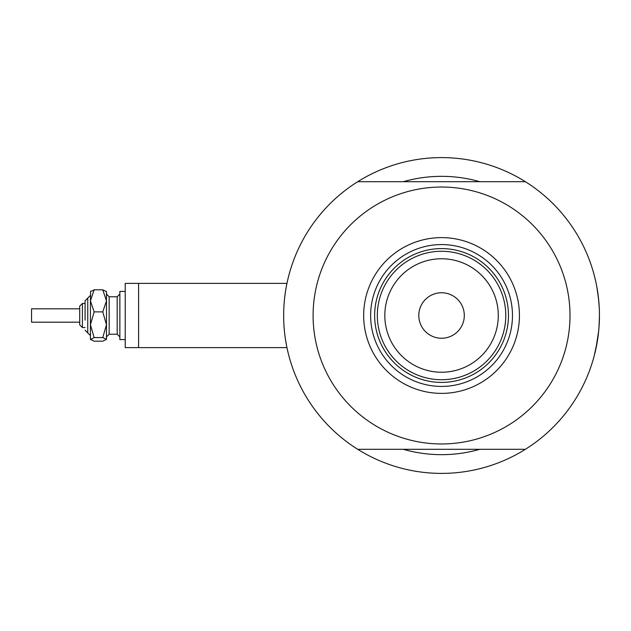 <?xml version="1.0" encoding="UTF-8"?>
<svg xmlns="http://www.w3.org/2000/svg" width="631" height="631" viewBox="0 0 631 631"><rect width="100%" height="100%" fill="white"/><g stroke="black" fill="none" stroke-linecap="round" stroke-linejoin="round"><path stroke-width="0.95" d="M138.599 347.618L138.599 283.382L286.955 283.382L287.239 282.049L286.955 283.382L125.222 283.382L125.222 347.618L286.955 347.618L287.097 348.304L286.703 346.403M284.226 302.052L284.447 299.686M284.755 296.901L285.433 291.861M286.119 287.697L287.089 282.743M287.113 282.641L287.239 282.049M599.253 307.557L598.456 297.848L599.253 307.636M596.879 287.129L598.693 300.064L596.894 287.208M595.885 282.12L594.457 276.118M595.041 278.437L595.877 282.081M596.374 284.471L597.376 289.992L596.374 284.471M479.773 181.689A139.167 139.167 0 0 0 403.327 181.689A139.167 139.167 0 0 1 479.773 181.689M599.095 326.085L599.45 315.5A157.9 157.9 0 0 1 357.73 449.311A157.9 157.9 0 0 1 357.73 181.689A157.9 157.9 0 0 1 599.45 315.5L599.032 326.984M287.239 348.951L287.097 348.304L287.239 348.951M286.435 344.991L285.433 339.155M283.674 317.985L283.65 315.5M597.376 340.992L594.26 355.647L595.885 348.864L598.693 330.912L596.934 343.579M594.26 355.647L595.033 352.595M598.701 330.889L599.253 323.466L598.701 330.889M594.465 354.859L595.033 352.579M595.435 350.883L596.374 346.529M596.879 343.879L597.865 337.837M403.327 449.311A139.167 139.167 0 0 0 479.773 449.311A139.167 139.167 0 0 1 403.327 449.311M363.669 315.5A77.881 77.881 0 0 1 441.55 237.619A77.881 77.881 0 0 1 519.431 315.5A77.881 77.881 0 0 1 441.55 393.381A77.881 77.881 0 0 1 363.669 315.5M512.475 315.5A70.924 70.924 0 0 0 441.55 244.576A70.924 70.924 0 0 0 370.634 315.5A70.924 70.924 0 0 0 441.55 386.424A70.924 70.924 0 0 0 512.475 315.5M313.094 315.5A128.464 128.464 0 0 0 441.55 443.964A128.464 128.464 0 0 0 570.014 315.5A128.464 128.464 0 0 0 441.55 187.036A128.464 128.464 0 0 0 313.094 315.5M357.73 181.689L525.371 181.689M525.371 449.311L357.73 449.311M384.815 315.5A56.735 56.735 0 0 0 441.55 372.235A56.735 56.735 0 0 0 498.285 315.5A56.735 56.735 0 0 0 441.55 258.765A56.735 56.735 0 0 0 384.815 315.5M505.778 315.5A64.228 64.228 0 0 1 441.55 379.728A64.228 64.228 0 0 1 377.322 315.5A64.228 64.228 0 0 1 441.55 251.272A64.228 64.228 0 0 1 505.778 315.5M464.298 315.5A22.748 22.748 0 0 0 441.55 292.752A22.748 22.748 0 0 0 418.803 315.5A22.748 22.748 0 0 0 441.55 338.248A22.748 22.748 0 0 0 464.298 315.5M508.46 315.5A66.91 66.91 0 0 1 441.55 382.41A66.91 66.91 0 0 1 374.648 315.5A66.91 66.91 0 0 1 441.55 248.59A66.91 66.91 0 0 1 508.46 315.5M90.43 339.588L94.153 337.569L102.758 337.569L106.481 324.728L106.481 300.845L102.758 311.88L106.481 324.728L106.481 339.383L102.758 341.19L94.153 341.19L90.43 339.383L90.43 300.845L94.153 289.81L102.758 289.81L106.481 291.617L102.758 289.81L106.481 300.845L106.481 291.412M94.153 289.81L90.43 291.617L94.153 289.81M79.719 322.189L79.719 306.13L79.719 308.811L31.55 308.811L31.55 322.189L79.719 322.189L79.719 324.87L82.401 327.544L82.401 303.456L85.075 303.456L85.075 300.782L85.075 320.114M79.719 324.87L79.719 306.13L82.401 303.456M125.222 339.588L119.866 339.588L119.866 291.412L125.222 291.412M102.758 337.569L106.481 339.383M94.153 337.569L90.43 324.728L90.43 335.574L85.075 330.218M90.43 324.728L94.153 311.88L90.43 300.845L90.635 291.206M94.153 311.88L102.758 311.88M85.075 300.782L90.43 295.426L87.748 298.108L87.748 332.892L90.43 335.574M117.192 322.678L117.192 296.767L119.866 294.093L117.192 296.767L109.163 296.767L109.163 334.233L117.192 334.233L117.192 322.678M109.163 296.767L106.481 294.093L109.163 296.767M82.401 327.544L85.075 327.544M109.163 334.233L106.481 336.907M117.192 334.233L119.866 336.907"/></g></svg>
